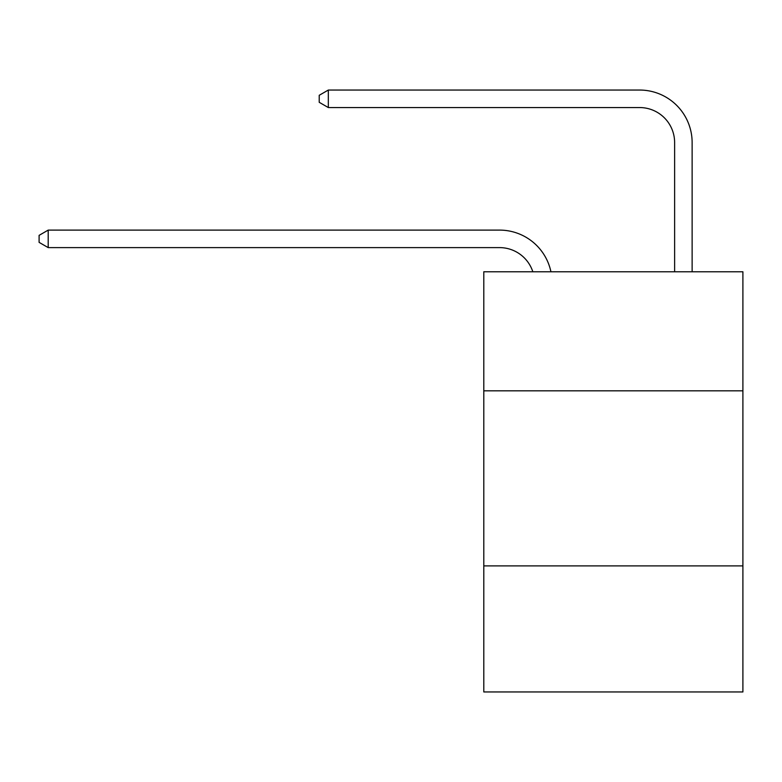 <?xml version="1.0" encoding="UTF-8"?>
<svg xmlns="http://www.w3.org/2000/svg" width="782" height="782" viewBox="0 0 782 782"><rect width="100%" height="100%" fill="white"/><g stroke="black" fill="none" stroke-linecap="round" stroke-linejoin="round"><path stroke-width="1.17" d="M742.9 390.824L742.9 271.774L483.794 271.774L483.794 390.824L742.9 390.824L742.9 691.953L483.794 691.953L483.794 390.824M742.9 565.904L483.794 565.904M499.542 247.611A35.014 35.014 -62.1 0 1 532.835 271.774A35.014 35.014 -36.6 0 0 499.542 247.611L48.201 247.611L39.1 242.361L39.1 235.362L48.201 230.104L499.542 230.104A52.521 52.521 117.9 0 1 550.939 271.774M674.622 271.774L674.622 142.568A35.014 35.014 42.6 0 0 639.608 107.554L328.323 107.554L319.222 102.305L319.222 95.296L328.323 90.047L639.608 90.047A52.521 52.521 63.3 0 1 692.129 142.568L692.129 271.774M674.622 142.568A35.014 35.014 -116.7 0 0 639.608 107.554A35.014 35.014 -116.7 0 1 674.622 142.568A35.014 35.014 -116.7 0 0 639.608 107.554A35.014 35.014 -116.7 0 1 674.622 142.568A35.014 35.014 -116.7 0 0 639.608 107.554A35.014 35.014 -116.7 0 1 674.622 142.568A35.014 35.014 -116.7 0 0 639.608 107.554A35.014 35.014 -116.7 0 1 674.622 142.568A35.014 35.014 -116.7 0 0 639.608 107.554A35.014 35.014 -116.7 0 1 674.622 142.568A35.014 35.014 -116.7 0 0 639.608 107.554A35.014 35.014 -116.7 0 1 674.622 142.568A35.014 35.014 -116.7 0 0 639.608 107.554A35.014 35.014 -116.7 0 1 674.622 142.568A35.014 35.014 -116.7 0 0 639.608 107.554A35.014 35.014 -116.7 0 1 674.622 142.568A35.014 35.014 -116.7 0 0 639.608 107.554A35.014 35.014 -116.7 0 1 674.622 142.568A35.014 35.014 -116.7 0 0 639.608 107.554A35.014 35.014 -116.7 0 1 674.622 142.568A35.014 35.014 -116.7 0 0 639.608 107.554A35.014 35.014 -116.7 0 1 674.622 142.568A35.014 35.014 -116.7 0 0 639.608 107.554A35.014 35.014 -116.7 0 1 674.622 142.568A35.014 35.014 -116.7 0 0 639.608 107.554A35.014 35.014 -116.7 0 1 674.622 142.568A35.014 35.014 -116.7 0 0 639.608 107.554A35.014 35.014 -116.7 0 1 674.622 142.568A35.014 35.014 -116.7 0 0 639.608 107.554A35.014 35.014 -116.7 0 1 674.622 142.568A35.014 35.014 -116.7 0 0 639.608 107.554A35.014 35.014 -116.7 0 1 674.622 142.568A35.014 35.014 -116.7 0 0 639.608 107.554A35.014 35.014 -116.7 0 1 674.622 142.568A35.014 35.014 -116.7 0 0 639.608 107.554A35.014 35.014 -116.7 0 1 674.622 142.568A35.014 35.014 -116.7 0 0 639.608 107.554A35.014 35.014 -116.7 0 1 674.622 142.568A35.014 35.014 -116.7 0 0 639.608 107.554M48.201 230.104L48.201 247.611M328.323 90.047L328.323 107.554"/></g></svg>
